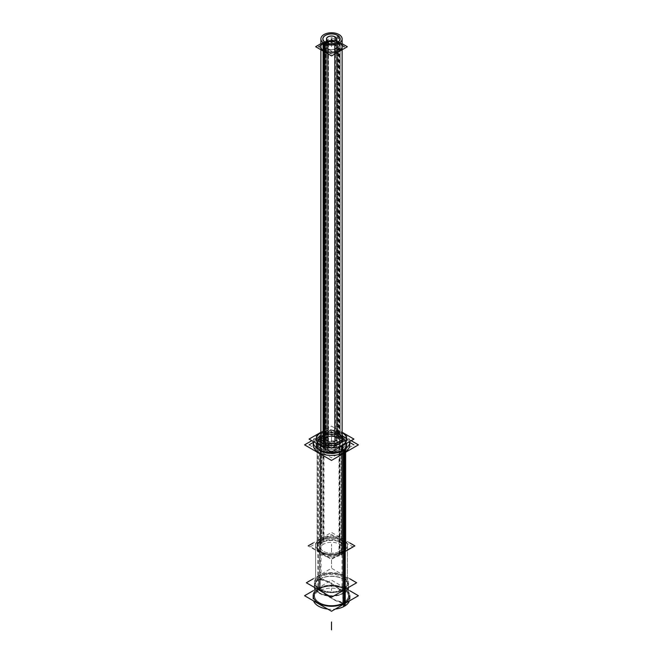 <?xml version="1.0" encoding="UTF-8"?>
<svg xmlns="http://www.w3.org/2000/svg" width="663" height="663" viewBox="0 0 663 663"><rect width="100%" height="100%" fill="white"/><g stroke="black" fill="none" stroke-linecap="round" stroke-linejoin="round"><path stroke-width="0.5" stroke-dasharray="3.31 2.49" d="M325.458 442.577A8.544 4.931 0 0 0 334.765 443.646A8.544 4.931 0 0 0 340.044 439.088A8.544 4.931 0 0 0 337.542 435.599A8.544 4.931 0 0 0 328.235 434.53A8.544 4.931 0 0 0 322.956 439.088A8.544 4.931 0 0 0 325.458 442.577A8.544 4.931 0 0 0 337.542 442.577A8.544 4.931 0 0 0 337.542 435.599A8.544 4.931 0 0 0 325.458 435.599A8.544 4.931 0 0 0 325.458 442.577L325.458 50.214A8.544 4.931 0 0 0 334.765 51.283A8.544 4.931 0 0 0 340.044 46.733A8.544 4.931 0 0 0 337.542 43.244A8.544 4.931 0 0 0 327.58 42.349A8.544 4.931 0 0 1 337.542 43.244L337.542 435.599M327.961 441.127A5.006 2.892 180 0 1 326.494 439.088A5.006 2.892 180 0 1 329.586 436.42A5.006 2.892 180 0 1 335.039 437.041A5.006 2.892 180 0 1 336.506 439.088A5.006 2.892 180 0 1 333.414 441.757A5.006 2.892 180 0 1 327.961 441.127A5.006 2.892 180 0 1 327.961 437.041A5.006 2.892 180 0 1 335.039 437.041A5.006 2.892 180 0 1 335.039 441.127A5.006 2.892 180 0 1 327.961 441.127L327.961 48.772A5.006 2.892 180 0 1 326.494 46.733A5.006 2.892 180 0 1 329.586 44.065A5.006 2.892 180 0 1 335.039 44.686A5.006 2.892 180 0 1 336.506 46.733A5.006 2.892 180 0 1 333.414 49.402A5.006 2.892 180 0 1 327.961 48.772A5.006 2.892 180 0 1 327.961 44.686A5.006 2.892 180 0 1 335.039 44.686A5.006 2.892 180 0 1 335.039 48.772A5.006 2.892 180 0 1 327.961 48.772M325.458 50.214A8.544 4.931 0 0 1 326.329 42.805A8.544 4.931 0 0 0 322.956 46.733A8.544 4.931 0 0 0 325.458 50.214A8.544 4.931 0 0 0 337.542 50.214A8.544 4.931 0 0 0 337.542 43.244M334.948 44.736A4.881 2.818 0 0 0 329.635 44.131A4.881 2.818 0 0 0 326.619 46.733A4.881 2.818 0 0 0 328.052 48.722A4.881 2.818 0 0 0 333.365 49.335A4.881 2.818 0 0 0 336.381 46.733A4.881 2.818 0 0 0 334.948 44.736A4.881 2.818 0 0 0 328.052 44.736A4.881 2.818 0 0 0 328.052 48.722A4.881 2.818 0 0 0 334.948 48.722A4.881 2.818 0 0 0 334.948 44.736L334.948 437.099A4.881 2.818 0 0 0 329.635 436.486A4.881 2.818 0 0 0 326.619 439.088A4.881 2.818 0 0 0 328.052 441.077A4.881 2.818 0 0 0 333.365 441.691A4.881 2.818 0 0 0 336.381 439.088A4.881 2.818 0 0 0 334.948 437.099A4.881 2.818 0 0 0 328.052 437.099A4.881 2.818 0 0 0 328.052 441.077A4.881 2.818 0 0 0 334.948 441.077A4.881 2.818 0 0 0 334.948 437.099M337.119 41.529A10.616 6.133 0 0 1 339.008 42.399A10.616 6.133 0 0 0 327.439 41.065A10.616 6.133 0 0 0 320.884 46.733L320.884 49.742M342.116 49.766L342.116 46.733A10.616 6.133 0 0 0 339.655 42.805M327.58 42.275A8.66 5.006 180 0 1 337.624 43.194A8.66 5.006 180 0 1 340.16 46.733A8.66 5.006 180 0 1 334.815 51.349A8.66 5.006 180 0 1 325.376 50.264A8.66 5.006 180 0 1 322.84 46.733A8.66 5.006 180 0 1 328.185 42.109A8.66 5.006 180 0 1 337.624 43.194A8.66 5.006 180 0 1 337.931 43.385M323.992 441.848L323.992 443.423A10.616 6.133 0 0 0 335.428 444.782A10.616 6.133 0 0 0 342.108 439.254A10.616 6.133 0 0 1 335.428 444.782A10.616 6.133 0 0 1 323.992 443.423A10.616 6.133 0 0 1 320.892 439.254L320.884 446.937A10.616 6.133 180 0 1 327.746 441.202A10.616 6.133 180 0 1 339.464 442.884L339.464 34.832M342.116 439.088A10.616 6.133 0 0 0 339.008 434.754A10.616 6.133 0 0 0 327.439 433.428A10.616 6.133 0 0 0 320.884 439.088M325.376 442.627A8.66 5.006 180 0 1 322.84 439.088A8.66 5.006 180 0 1 328.185 434.464A8.66 5.006 180 0 1 337.624 435.55A8.66 5.006 180 0 1 340.16 439.088A8.66 5.006 180 0 1 334.815 443.713A8.66 5.006 180 0 1 325.376 442.627A8.66 5.006 180 0 1 325.376 435.55A8.66 5.006 180 0 1 337.624 435.55A8.66 5.006 180 0 1 337.624 442.627A8.66 5.006 180 0 1 325.376 442.627L325.376 50.264A8.66 5.006 180 0 1 326.229 42.764M346.757 438.947L346.757 439.088A15.257 8.81 0 0 0 337.334 430.95A15.257 8.81 0 0 0 320.718 432.864A15.257 8.81 0 0 1 342.116 432.765M342.846 546.693L342.846 439.088A11.346 6.555 0 0 0 335.843 433.038A11.346 6.555 0 0 0 323.478 434.456L323.478 542.061A11.346 6.555 0 0 1 335.843 540.635A11.346 6.555 0 0 1 342.846 546.693A11.346 6.555 0 0 1 339.522 551.326A11.346 6.555 180 0 1 327.157 552.743A11.346 6.555 180 0 1 320.154 546.693A11.346 6.555 180 0 1 323.478 542.061A11.346 6.555 0 0 1 339.522 542.061A11.346 6.555 0 0 1 339.522 551.326A11.346 6.555 180 0 1 323.478 551.326A11.346 6.555 180 0 1 323.478 542.061M320.154 546.693L320.154 439.088A11.346 6.555 180 0 1 323.478 434.456A11.346 6.555 0 0 1 339.522 434.456A11.346 6.555 0 0 1 339.522 443.721L339.522 551.326M342.282 451.097A15.257 8.81 0 0 0 344.959 449.017A15.257 8.81 0 0 1 342.282 451.097A15.257 8.81 180 0 1 318.041 449.017A15.257 8.81 180 0 0 342.282 451.097L342.282 450.384M346.757 444.865A15.257 8.81 0 0 0 337.334 436.735A15.257 8.81 0 0 0 320.718 438.641L320.718 432.864M316.243 444.865A15.257 8.81 180 0 1 320.718 438.641A15.257 8.81 0 0 1 336.108 436.469A15.257 8.81 0 0 1 346.525 443.365M345.895 545.898A14.395 8.312 0 0 1 341.685 551.773A14.395 8.312 180 0 1 321.315 551.773A14.395 8.312 180 0 1 321.315 540.014A14.395 8.312 180 0 0 317.105 545.898A14.395 8.312 180 0 0 325.989 553.572A14.395 8.312 180 0 0 341.685 551.773L341.685 450.749A14.395 8.312 0 0 0 345.895 444.865A14.395 8.312 0 0 0 337.011 437.182A14.395 8.312 0 0 0 321.315 438.989A14.395 8.312 180 0 0 317.105 444.865A14.395 8.312 180 0 1 321.315 438.989A14.395 8.312 0 0 1 337.011 437.182A14.395 8.312 0 0 1 345.895 444.865L345.895 546.693A14.395 8.312 0 0 0 337.011 539.011A14.395 8.312 0 0 0 321.315 540.817L321.315 438.989A14.395 8.312 0 0 1 341.685 438.989A14.395 8.312 0 0 1 341.685 450.749A14.395 8.312 180 0 1 325.989 452.547A14.395 8.312 180 0 1 317.105 444.865A14.395 8.312 180 0 0 325.989 452.547A14.395 8.312 180 0 0 341.685 450.749A14.395 8.312 0 0 0 345.895 444.865L345.895 545.898A14.395 8.312 0 0 0 337.011 538.215A14.395 8.312 0 0 0 321.315 540.014L321.315 438.989A14.395 8.312 180 0 0 321.315 450.749A14.395 8.312 180 0 0 341.685 450.749A14.395 8.312 180 0 1 321.315 450.749A14.395 8.312 180 0 1 321.315 438.989A14.395 8.312 0 0 1 341.685 438.989A14.395 8.312 0 0 1 341.685 450.749L341.685 552.569A14.395 8.312 0 0 0 345.895 546.693M341.685 552.569A14.395 8.312 180 0 1 325.989 554.376A14.395 8.312 180 0 1 317.105 546.693A14.395 8.312 180 0 1 321.315 540.817A14.395 8.312 0 0 1 341.685 540.817A14.395 8.312 0 0 1 341.685 552.569A14.395 8.312 180 0 1 321.315 552.569A14.395 8.312 180 0 1 321.315 540.817M349.807 595.714A18.307 10.567 0 0 0 338.503 585.951A18.307 10.567 0 0 0 318.555 588.238A18.307 10.567 180 0 0 313.193 595.714M348.581 582.76A17.081 9.862 0 0 1 343.583 589.73L343.583 602.684A17.081 9.862 180 0 1 324.961 604.822A17.081 9.862 180 0 1 314.419 595.714A17.081 9.862 180 0 1 319.417 588.736L319.417 575.782A17.081 9.862 0 0 1 338.039 573.644A17.081 9.862 0 0 1 348.581 582.76L348.581 595.714A17.081 9.862 0 0 0 338.039 586.598A17.081 9.862 0 0 0 319.417 588.736A17.081 9.862 180 0 0 319.417 602.684A17.081 9.862 180 0 0 343.583 602.684A17.081 9.862 0 0 0 348.581 595.714M313.193 441.848L313.193 444.865A18.307 10.567 180 0 1 313.384 443.356M318.555 437.398A18.307 10.567 0 0 1 349.07 441.898A18.307 10.567 0 0 0 318.555 437.398A18.307 10.567 180 0 0 313.93 441.898A18.307 10.567 180 0 1 318.555 437.398L318.555 588.238A18.307 10.567 180 0 0 314.419 591.918M349.807 441.848L349.807 444.865A18.307 10.567 0 0 0 349.616 443.356M342.713 552.37A15.862 9.158 0 0 0 347.362 545.898A15.862 9.158 0 0 0 337.575 537.436A15.862 9.158 0 0 0 320.287 539.417A15.862 9.158 180 0 0 315.638 545.898A15.862 9.158 180 0 0 325.425 554.359A15.862 9.158 180 0 0 342.713 552.37A15.862 9.158 180 0 1 320.287 552.37A15.862 9.158 180 0 1 320.287 539.417A15.862 9.158 0 0 1 342.713 539.417A15.862 9.158 0 0 1 342.713 552.37L342.713 589.233A15.862 9.158 180 0 1 325.425 591.222A15.862 9.158 180 0 1 315.638 582.76A15.862 9.158 180 0 1 320.287 576.28L320.287 539.417M342.713 589.233A15.862 9.158 0 0 0 347.362 582.76A15.862 9.158 0 0 0 337.575 574.299A15.862 9.158 0 0 0 320.287 576.28A15.862 9.158 180 0 0 320.287 589.233A15.862 9.158 180 0 0 342.713 589.233A15.862 9.158 0 0 0 342.713 576.28A15.862 9.158 0 0 0 320.287 576.28M343.583 589.73A17.081 9.862 180 0 1 324.961 591.868A17.081 9.862 180 0 1 314.419 582.76A17.081 9.862 180 0 1 319.417 575.782A17.081 9.862 180 0 0 319.417 589.73A17.081 9.862 180 0 0 343.583 589.73A17.081 9.862 0 0 0 343.583 575.782A17.081 9.862 0 0 0 319.417 575.782M343.492 593.053A16.965 9.796 180 0 1 325.011 595.175A16.965 9.796 180 0 1 314.535 586.125A16.965 9.796 180 0 1 319.508 579.205A47.098 27.191 60 0 1 331.5 583.548A47.098 25.434 -117 0 0 320.072 578.741A17.288 9.978 0 0 0 319.276 593.286A17.288 9.978 0 0 0 344.462 592.83A47.098 28.849 56.8 0 0 331.5 583.548A47.098 25.434 63 0 1 342.928 593.716A17.288 9.978 0 0 0 343.724 579.172A17.288 9.978 0 0 0 318.538 579.628A47.098 28.849 -123.2 0 1 331.5 583.548A47.098 27.191 -120 0 0 319.276 579.172A47.098 27.191 -120 0 1 331.5 583.548A47.098 27.191 -120 0 1 343.492 593.053A16.965 9.796 0 0 0 348.465 586.125A16.965 9.796 0 0 0 337.989 577.075A16.965 9.796 0 0 0 319.508 579.205A16.965 9.796 180 0 0 319.508 593.053A16.965 9.796 180 0 0 343.492 593.053A16.965 9.796 0 0 0 343.492 579.205A16.965 9.796 0 0 0 319.508 579.205L319.508 588.785A16.965 9.796 0 0 1 337.989 586.664A16.965 9.796 0 0 1 348.465 595.714A16.965 9.796 0 0 1 343.492 602.634A16.965 9.796 180 0 1 325.011 604.755A16.965 9.796 180 0 1 314.535 595.714A16.965 9.796 180 0 1 319.508 588.785A16.965 9.796 0 0 1 343.492 588.785A16.965 9.796 0 0 1 343.492 602.634L343.492 593.053M320.884 437.771L331.5 431.638L342.116 437.771M318.605 439.088L331.5 446.53L344.395 439.088M325.069 42.233L325.069 450.177A8.544 4.931 180 0 0 334.5 451.553A8.544 4.931 180 0 0 340.044 446.937A8.544 4.931 180 0 0 337.119 443.224L337.119 35.172M337.931 35.636L337.931 443.688A8.544 4.931 180 0 0 328.5 442.32A8.544 4.931 180 0 0 322.956 446.937A8.544 4.931 180 0 0 325.881 450.649L325.881 42.689M320.884 45.415L331.5 39.283L342.116 45.415M318.605 46.733L331.5 54.175L344.395 46.733M335.42 37.087L335.42 445.138A5.006 2.892 180 0 0 329.859 444.21A5.006 2.892 180 0 0 326.494 446.937A5.006 2.892 180 0 0 328.392 449.199L328.392 43.476M327.58 43.261L327.58 448.727A5.006 2.892 180 0 0 333.141 449.663A5.006 2.892 180 0 0 336.506 446.937A5.006 2.892 180 0 0 334.608 444.674L334.608 36.622M331.483 42.266L339.232 46.741L331.517 51.192L323.768 46.725L331.483 42.266M327.663 40.741L327.663 448.677A4.881 2.818 180 0 0 333.099 449.597A4.881 2.818 180 0 0 336.381 446.937A4.881 2.818 180 0 0 334.517 444.724L334.517 36.672M335.337 37.136L335.337 445.188A4.881 2.818 180 0 0 329.901 444.276A4.881 2.818 180 0 0 326.619 446.937A4.881 2.818 180 0 0 328.483 449.149L328.483 41.189M331.5 434.63L339.224 439.088L331.5 443.547L323.776 439.088L331.5 434.63M320.884 43.692L331.475 37.576L342.116 43.717M323.536 441.608L323.536 450.989A10.616 6.133 180 0 0 335.254 452.672A10.616 6.133 180 0 0 342.116 446.937A10.616 6.133 180 0 0 338.52 442.337L338.52 34.285M320.884 446.937A10.616 6.133 180 0 0 324.48 451.536L324.48 442.08M320.884 436.08L331.5 429.947L342.821 436.486M338.022 35.587L338.022 443.638A8.66 5.006 180 0 0 328.45 442.254A8.66 5.006 180 0 0 322.84 446.937A8.66 5.006 180 0 0 325.798 450.699L325.798 44.056M324.978 43.717L324.978 450.227A8.66 5.006 180 0 0 334.55 451.619A8.66 5.006 180 0 0 340.16 446.937A8.66 5.006 180 0 0 337.202 443.174L337.202 35.122M320.884 432.268L331.5 426.135L342.116 432.268M341.586 450.666L341.586 451.619A15.257 8.81 180 0 0 346.757 445.006A15.257 8.81 180 0 0 336.895 436.768A15.257 8.81 180 0 0 320.055 439.188L320.055 433.121A15.257 8.81 180 0 1 342.116 432.624M341.586 446.216L341.586 445.553M320.884 432.624A15.257 8.81 180 0 1 321.414 432.342L321.414 438.4A15.257 8.81 180 0 0 316.243 445.006A15.257 8.81 180 0 0 326.105 453.243A15.257 8.81 180 0 0 342.945 450.832L342.945 450.094M342.945 445.437L342.945 444.765M314.071 441.981L331.5 431.911L348.929 441.981M309.066 444.865L331.5 457.818L353.934 444.865M345.895 548.732A14.395 8.312 180 0 0 336.589 540.95A14.395 8.312 180 0 0 320.701 543.229L320.701 437.331A14.395 8.312 180 0 1 336.589 435.052A14.395 8.312 180 0 1 345.895 442.826A14.395 8.312 180 0 1 341.022 449.066L341.022 554.964A14.395 8.312 180 0 0 345.895 548.732L345.895 442.826A14.395 8.312 0 0 0 336.589 435.069A14.395 8.312 0 0 0 320.701 437.348L320.701 542.417A14.395 8.312 0 0 1 336.589 540.138A14.395 8.312 0 0 1 345.895 547.92A14.395 8.312 0 0 1 341.022 554.152L341.022 449.083A14.395 8.312 0 0 0 345.895 442.843L345.895 547.92M317.105 548.732A14.395 8.312 180 0 0 326.411 556.506A14.395 8.312 180 0 0 342.299 554.227L342.299 448.329A14.395 8.312 180 0 1 326.411 450.608A14.395 8.312 180 0 1 317.105 442.826A14.395 8.312 180 0 1 321.978 436.594L321.978 542.491A14.395 8.312 180 0 0 317.105 548.732L317.105 442.826A14.395 8.312 0 0 0 326.411 450.625A14.395 8.312 0 0 0 342.299 448.345L342.299 553.414A14.395 8.312 0 0 1 326.411 555.693A14.395 8.312 0 0 1 317.105 547.92A14.395 8.312 0 0 1 321.978 541.679L321.978 436.61A14.395 8.312 0 0 0 317.105 442.843L317.105 547.92M310.325 546.693L331.5 534.469L352.675 546.693L331.5 558.917L310.325 546.693M339.008 441.848L339.008 553.762A11.346 6.555 180 0 0 342.846 548.848A11.346 6.555 180 0 0 335.511 542.715A11.346 6.555 180 0 0 322.989 544.514L322.989 432.599A11.346 6.555 180 0 1 342.116 434.621M320.884 434.621A11.346 6.555 180 0 1 323.992 432.019L323.992 543.933A11.346 6.555 180 0 0 320.154 548.848A11.346 6.555 180 0 0 327.489 554.972A11.346 6.555 180 0 0 340.011 553.174L340.011 441.268M349.807 590.733L331.5 580.166L313.193 590.733M313.209 441.475A18.307 10.567 0 0 1 319.392 433.925L319.392 590.799A18.307 10.567 0 0 0 313.193 598.73A18.307 10.567 0 0 0 313.591 600.918M327.713 609.065A18.307 10.567 0 0 0 335.287 609.065M349.791 441.475A18.307 10.567 0 0 0 337.666 431.903A18.307 10.567 0 0 0 317.768 434.862L317.768 591.744A18.307 10.567 0 0 1 337.973 588.843A18.307 10.567 0 0 1 349.807 598.73A18.307 10.567 0 0 1 349.409 600.918M351.175 440.68L331.5 429.326L311.825 440.68M349.807 542.972L331.517 532.414L313.193 542.989M345.232 551.442L331.483 559.373L308.154 545.906M315.638 545.16A15.862 9.158 0 0 1 321.008 538.29L321.008 576.628A15.862 9.158 0 0 0 315.638 583.498A15.862 9.158 0 0 0 325.889 592.067A15.862 9.158 0 0 0 343.401 589.556L343.401 551.218A15.862 9.158 0 0 1 325.889 553.729A15.862 9.158 0 0 1 315.638 545.16L315.638 583.498M347.362 545.16A15.862 9.158 0 0 1 341.992 552.03L341.992 590.368A15.862 9.158 0 0 0 347.362 583.498A15.862 9.158 0 0 0 337.111 574.929A15.862 9.158 0 0 0 319.599 577.44L319.599 539.102A15.862 9.158 0 0 1 337.111 536.591A15.862 9.158 0 0 1 347.362 545.16L347.362 583.498M349.807 578.799L331.517 568.241L313.193 578.824M314.419 582.504A17.081 9.862 0 0 1 320.204 575.103L320.204 588.57A17.081 9.862 0 0 0 314.419 595.971A17.081 9.862 0 0 0 325.458 605.195A17.081 9.862 0 0 0 344.312 602.493L344.312 589.026A17.081 9.862 0 0 1 325.458 591.727A17.081 9.862 0 0 1 314.419 582.504L314.419 595.971M348.581 582.504A17.081 9.862 0 0 1 342.796 589.896L342.796 603.371A17.081 9.862 0 0 0 348.581 595.971A17.081 9.862 0 0 0 337.542 586.747A17.081 9.862 0 0 0 318.688 589.448L318.688 575.981A17.081 9.862 0 0 1 337.542 573.271A17.081 9.862 0 0 1 348.581 582.504L348.581 595.971M348.465 585.935A16.965 9.796 0 0 1 342.713 593.277L342.713 603.247A16.965 9.796 0 0 0 348.465 595.904A16.965 9.796 0 0 0 337.492 586.747A16.965 9.796 0 0 0 318.779 589.424L318.779 579.462A16.965 9.796 0 0 1 337.492 576.777A16.965 9.796 0 0 1 348.465 585.935L348.465 595.904M314.535 585.935A16.965 9.796 0 0 1 320.287 578.592L320.287 588.562A16.965 9.796 0 0 0 314.535 595.904A16.965 9.796 0 0 0 325.508 605.062A16.965 9.796 0 0 0 344.221 602.377L344.221 592.407A16.965 9.796 0 0 1 325.508 595.092A16.965 9.796 0 0 1 314.535 585.935L314.535 595.904M320.072 588.122A47.098 25.434 -117 0 0 331.5 598.291A47.098 27.191 -120 0 0 343.492 602.634A16.965 9.796 180 0 1 319.508 602.634A16.965 9.796 180 0 1 319.508 588.785A47.098 27.191 60 0 0 331.5 598.291A47.098 28.849 56.8 0 0 344.462 602.211A17.288 9.978 0 0 1 319.276 602.667A17.288 9.978 0 0 1 320.072 588.122M342.928 603.098A47.098 25.434 63 0 1 331.5 598.291A47.098 28.849 -123.2 0 1 318.538 589.009A17.288 9.978 0 0 1 343.724 588.553A17.288 9.978 0 0 1 342.928 603.098M335.039 437.041L335.039 44.686M331.5 439.088L331.5 431.24L331.5 439.088M325.458 450.426L325.458 42.473L325.458 450.426M327.961 448.975L327.961 43.368L327.961 448.975M328.052 48.722L328.052 441.077M331.5 46.733L331.5 41.703L331.5 46.733M328.052 448.926L328.052 40.973L328.052 448.926M328.127 40.915A10.616 6.133 0 0 0 327.58 41.031M338.263 43.609A8.66 5.006 180 0 1 337.276 50.454A8.66 5.006 180 0 1 325.376 50.264M323.992 51.068L323.992 51.54M339.008 42.399L339.008 434.754A10.616 6.133 0 0 0 323.992 434.754A10.616 6.133 0 0 0 323.992 443.423M340.16 435.55A10.616 6.133 0 0 0 339.008 434.754M337.624 43.194L337.624 435.55M325.376 450.475L325.376 43.891L325.376 450.475M342.282 445.809L342.282 445.312M316.475 443.365A15.257 8.81 180 0 1 320.718 438.641M320.884 436.776A11.346 6.555 180 0 1 323.478 434.456M331.5 552.072L331.5 544.224L331.5 552.072M341.685 554.608L341.685 448.71L341.685 554.608M339.522 553.481L339.522 441.566L339.522 553.481M344.445 603.181A18.307 10.567 0 0 0 344.445 588.238A18.307 10.567 0 0 0 318.555 588.238M344.445 452.34L344.445 452.937M341.685 551.773A14.395 8.312 0 0 0 341.685 540.014A14.395 8.312 0 0 0 321.315 540.014M343.583 602.684A17.081 9.862 0 0 0 343.583 588.736A17.081 9.862 0 0 0 319.417 588.736M331.5 437.323L331.5 445.171L331.5 437.323M342.713 551.633L342.713 589.971L342.713 551.633M343.583 589.473L343.583 602.949L343.583 589.473M331.5 582.81L331.5 590.65L331.5 582.81M319.508 579.006L319.508 588.976L319.508 579.006M331.5 559.837L331.5 567.677L331.5 559.837M319.276 588.553A47.098 27.191 -120 0 0 331.5 598.291A47.098 27.191 -120 0 1 319.276 588.553M340.044 439.088L340.044 46.733M322.956 439.088L322.956 46.733M326.494 46.733L326.494 439.088M336.506 46.733L336.506 439.088M336.381 46.733L336.381 439.088M326.619 46.733L326.619 439.088M322.84 439.088L322.84 46.733M340.16 439.088L340.16 46.733M317.105 546.693L317.105 545.898M315.638 582.76L315.638 545.898M347.362 545.898L347.362 582.76M314.419 595.714L314.419 582.76M348.465 586.125L348.465 595.714M314.535 595.714L314.535 586.125M340.044 446.937L340.044 38.885M322.956 446.937L322.956 38.885M326.494 446.937L326.494 42.88M336.506 446.937L336.506 38.885M336.381 446.937L336.381 38.885M326.619 446.937L326.619 38.885M342.116 446.937L342.116 439.254M322.84 446.937L322.84 38.885M340.16 446.937L340.16 38.885M342.846 548.848L342.846 436.934M320.154 548.848L320.154 436.934"/><path stroke-width="0.99" d="M327.58 42.349A8.544 4.931 0 0 0 326.329 42.805A8.544 4.931 0 0 1 327.58 42.349M320.884 46.733A10.616 6.133 0 0 0 323.992 51.068A10.616 6.133 0 0 0 335.561 52.394A10.616 6.133 0 0 0 342.116 46.733M339.655 42.805A10.616 6.133 0 0 0 339.008 42.399A10.616 6.133 0 0 1 339.008 51.068A10.616 6.133 0 0 1 323.992 51.068A10.616 6.133 0 0 1 327.58 41.031M340.16 435.55A10.616 6.133 0 0 1 342.108 439.254A10.616 6.133 0 0 0 342.116 439.088L342.116 49.766M320.884 49.742L320.884 439.088A10.616 6.133 0 0 0 320.892 439.254L320.884 38.885A10.616 6.133 180 0 1 327.746 33.15A10.616 6.133 180 0 1 339.464 34.832M346.757 439.088A15.257 8.81 0 0 1 342.282 445.312A15.257 8.81 180 0 1 325.666 447.227A15.257 8.81 180 0 1 316.243 439.088M316.251 439.014A15.257 8.81 180 0 1 320.718 432.864A15.257 8.81 180 0 0 320.718 445.312A15.257 8.81 180 0 0 342.282 445.312A15.257 8.81 0 0 0 342.116 432.765M320.154 439.088A11.346 6.555 180 0 0 327.157 445.138A11.346 6.555 180 0 0 339.522 443.721A11.346 6.555 0 0 0 342.846 439.088M346.525 443.365A15.257 8.81 0 0 1 344.959 449.017A15.257 8.81 0 0 0 346.757 444.865L346.757 445.006M316.475 443.365A15.257 8.81 180 0 0 318.041 449.017A15.257 8.81 180 0 1 316.243 444.865L316.243 445.006M344.445 452.937L344.445 603.181A18.307 10.567 0 0 0 349.807 595.714L349.807 598.73M314.419 591.918A18.307 10.567 180 0 0 321.522 604.573A18.307 10.567 180 0 0 344.445 603.181A18.307 10.567 180 0 1 324.497 605.476A18.307 10.567 180 0 1 313.193 595.714L313.193 598.73M349.807 444.865A18.307 10.567 0 0 1 344.445 452.34A18.307 10.567 180 0 1 324.497 454.627A18.307 10.567 180 0 1 313.193 444.865M313.384 443.356A18.307 10.567 180 0 1 313.93 441.898A18.307 10.567 180 0 0 322.168 453.956A18.307 10.567 180 0 0 344.445 452.34A18.307 10.567 0 0 0 349.07 441.898A18.307 10.567 0 0 1 349.616 443.356M342.116 437.771L342.672 438.094M342.846 438.193L344.395 439.088M320.884 437.771L320.328 438.094M320.154 438.193L318.605 439.088M325.069 42.233L325.069 42.125A8.544 4.931 180 0 0 334.5 43.501A8.544 4.931 180 0 0 340.044 38.885A8.544 4.931 180 0 0 337.119 35.172M325.881 42.689L325.881 42.598A8.544 4.931 180 0 1 322.956 38.885A8.544 4.931 180 0 1 328.5 34.269A8.544 4.931 180 0 1 337.931 35.636M342.116 45.415L344.395 46.733M320.884 45.415L318.605 46.733M328.392 43.476L328.392 41.147A5.006 2.892 180 0 1 326.494 38.885A5.006 2.892 180 0 1 329.859 36.158A5.006 2.892 180 0 1 335.42 37.087M327.58 43.261L327.58 40.675A5.006 2.892 180 0 0 333.141 41.612A5.006 2.892 180 0 0 336.506 38.885A5.006 2.892 180 0 0 334.608 36.622M327.663 40.741L327.663 40.625A4.881 2.818 180 0 0 333.099 41.545A4.881 2.818 180 0 0 336.381 38.885A4.881 2.818 180 0 0 334.517 36.672M328.483 41.189L328.483 41.098A4.881 2.818 180 0 1 326.619 38.885A4.881 2.818 180 0 1 329.901 36.225A4.881 2.818 180 0 1 335.337 37.136M342.116 43.717L347.354 46.741L331.525 55.883L315.646 46.717L320.884 43.692M323.536 441.608L323.536 42.938A10.616 6.133 180 0 0 335.254 44.62A10.616 6.133 180 0 0 342.116 38.885A10.616 6.133 180 0 0 338.52 34.285M324.48 442.08L324.48 43.485A10.616 6.133 180 0 1 320.884 38.885M342.821 436.486L347.329 439.088L331.5 448.229L315.671 439.088L320.884 436.08M325.798 44.056L325.798 42.647A8.66 5.006 180 0 1 322.84 38.885A8.66 5.006 180 0 1 328.45 34.203A8.66 5.006 180 0 1 338.022 35.587M324.978 43.717L324.978 42.175A8.66 5.006 180 0 0 334.55 43.567A8.66 5.006 180 0 0 340.16 38.885A8.66 5.006 180 0 0 337.202 35.122M342.116 432.268L353.934 439.088L331.5 452.042L309.066 439.088L320.884 432.268M341.586 450.666L341.586 446.216M342.116 432.624A15.257 8.81 180 0 1 346.757 438.947A15.257 8.81 180 0 1 341.586 445.553M342.945 450.094L342.945 445.437M342.945 444.765A15.257 8.81 180 0 1 326.105 447.185A15.257 8.81 180 0 1 316.243 438.947A15.257 8.81 180 0 1 320.884 432.624M309.066 444.865L313.193 442.478M313.226 442.461L314.071 441.981M348.929 441.981L349.774 442.461M349.807 442.478L353.934 444.865M342.116 434.621A11.346 6.555 180 0 1 342.846 436.934A11.346 6.555 180 0 1 339.008 441.848M340.011 441.268A11.346 6.555 180 0 1 327.489 443.066A11.346 6.555 180 0 1 320.154 436.934A11.346 6.555 180 0 1 320.884 434.621M313.193 590.733L304.582 595.714L331.5 611.253L358.418 595.714L349.807 590.733M313.209 441.475A18.307 10.567 0 0 0 313.193 441.848A18.307 10.567 0 0 0 325.027 451.735A18.307 10.567 0 0 0 345.232 448.834L345.232 605.717A18.307 10.567 0 0 1 335.287 609.065M313.591 600.918A18.307 10.567 0 0 0 327.713 609.065M349.791 441.475A18.307 10.567 0 0 1 349.807 441.848A18.307 10.567 0 0 1 343.608 449.779L343.608 606.653A18.307 10.567 0 0 0 349.409 600.918M311.825 440.68L304.582 444.865L331.5 460.412L358.418 444.865L351.175 440.68M313.193 542.989L308.154 545.906M349.807 542.972L354.846 545.881L345.232 551.442M313.193 578.824L306.356 582.769L331.483 597.28L356.644 582.752L349.807 578.799M327.961 43.368L327.961 40.924L327.961 43.368M331.5 41.703L331.5 38.885L331.5 41.703M337.119 41.529A10.616 6.133 0 0 0 328.127 40.915M326.229 42.764A8.66 5.006 180 0 1 327.58 42.275M323.992 51.54L323.992 441.848M325.376 43.891L325.376 42.424L325.376 43.891M342.282 450.384L342.282 445.809M339.522 443.721A11.346 6.555 180 0 1 325.342 444.591A11.346 6.555 180 0 1 320.884 436.776M344.445 449.323L344.445 606.197L344.445 449.323M331.5 622.002L331.5 629.85L331.5 622.002M326.494 42.88L326.494 38.885M342.116 439.254L342.116 38.885"/></g></svg>

